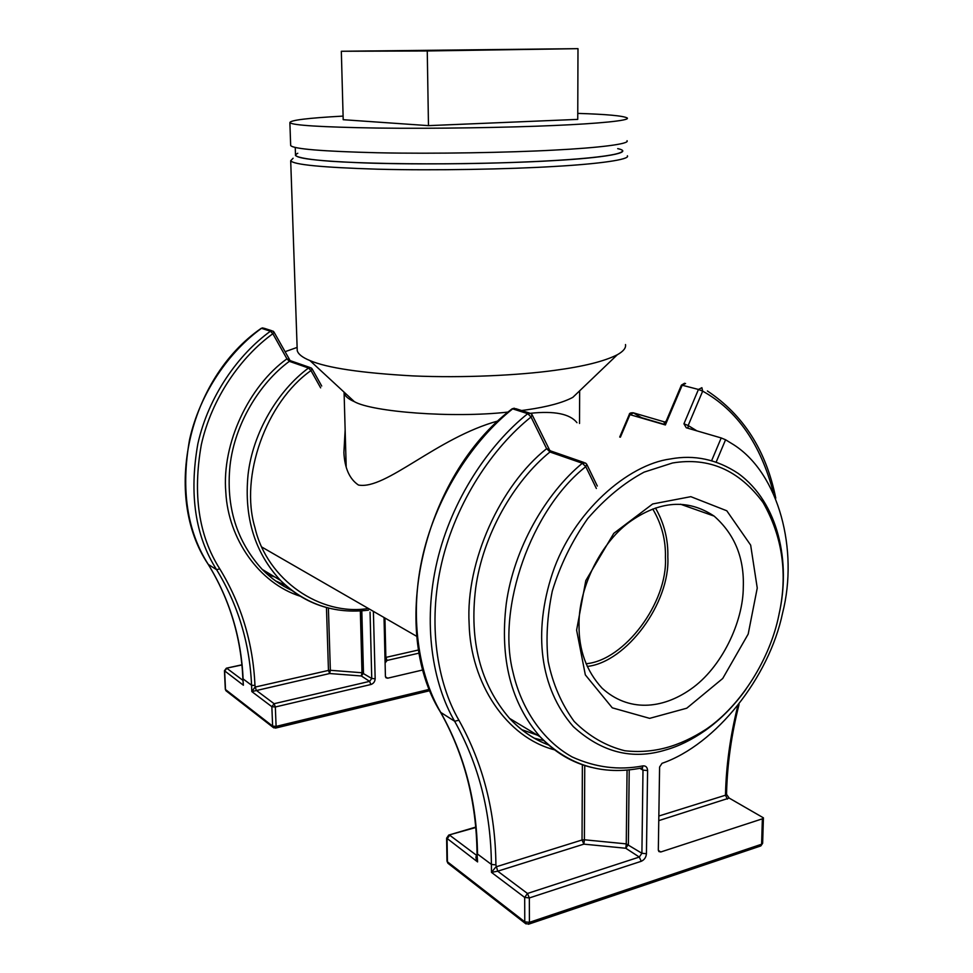 <?xml version="1.0" encoding="UTF-8"?>
<svg xmlns="http://www.w3.org/2000/svg" width="973" height="973" viewBox="0 0 973 973"><rect width="100%" height="100%" fill="white"/><g stroke="black" fill="none" stroke-linecap="round" stroke-linejoin="round"><path stroke-width="1.46" d="M778.947 614.741C770.373 658.125 741.353 705.157 706.447 729.045C679.13 746.765 653.37 753.905 624.788 750.742C605.924 746.036 589.054 736.281 574.179 721.455C561.445 703.978 552.786 683.97 548.176 661.433C545.78 639.407 547.154 615.958 552.299 591.085C560.083 565.374 571.893 541.207 587.704 518.585C605.34 498.285 624.143 482.79 644.114 472.124L672.513 462.99C708.94 456.957 739.127 470.141 763.075 502.555C782.62 536.841 787.911 574.24 778.947 614.741L779.081 613.987C790.842 562.637 778.862 502.883 738.142 473.389C716.882 459.341 694.308 454.525 670.409 458.964C627.913 464.535 572.963 511.907 552.445 573.34C533.07 631.83 539.614 688.02 573.292 726.588C601.63 752.433 632.414 760.217 665.641 749.952C678.619 746.315 691.779 739.857 705.133 730.565C720.19 719.911 733.788 706.179 745.914 689.358M285.089 351.691L297.13 347.41M498.2 420.895C436.841 437.655 385.673 490.185 358.453 485.041C349.55 479.044 344.697 468.22 343.883 452.591L345.147 429.896M576.953 422.671C569.947 413.853 554.391 410.728 530.273 413.306M757.249 588.045L750.657 545.123L726.795 510.789L690.83 496.668L652.664 503.965L613.805 533.338L585.795 580.601L576.612 630.139L585.332 674.885L612.285 707.833L649.66 718.354L686.756 708.21L722.72 678.497L748.188 634.08L757.249 588.045M652.737 509.001C661.701 524.094 665.921 540.295 665.41 557.626C667.904 602.396 624.435 660.509 586.074 663.732M743.287 587.193C743.25 621.686 721.796 667.709 690.745 689.2C661.822 709.487 628.376 712.017 602.105 688.215C586.451 671.163 578.765 650.159 579.044 625.189C578.29 591.122 598.529 544.904 629.057 522.331C659.317 500.645 687.668 498.553 714.097 516.079C734.603 534.128 744.333 557.833 743.287 587.193M655.486 508.028C664.231 523.365 668.342 539.723 667.831 557.103C670.312 602.688 626.612 662.199 587.242 666.444M617.697 148.638C635.588 152.408 604.61 157.918 551.727 160.715C504.111 163.598 419.339 164.899 363.938 162.905C310.849 160.825 288.786 157.614 297.774 153.272M293.092 158.258L290.696 160.727C293.347 164.668 322.306 167.49 377.585 169.193C434.505 170.689 510.278 169.18 554.792 166.432C598.431 163.975 630.395 159.572 627.39 155.789M290.696 160.727L297.239 350.681C298.297 354.245 302.518 357.529 309.901 360.545C326.831 367.879 361.153 373 412.88 375.906C463.355 378.108 518.864 375.298 554.695 370.36C583.508 366.517 604.379 361.311 617.32 354.744C623.401 351.338 626.125 347.945 625.505 344.551M521.577 410.533L527.415 409.718C547.835 406.75 562.966 402.627 572.829 397.349L579.361 391.097M343.992 392.058L344.101 392.995C344.929 396.157 348.358 399.052 354.379 401.667C371.795 411.798 452.19 418.426 508.125 412.066M290.003 360.387L287.023 358.782L289.37 361.311L290.574 360.764L310.022 367.514M429.507 689.31L276.101 726.405L275.335 706.982L370.871 684.518L369.606 681.368L361.348 675.98L361.992 672.744L330.358 670.3L329.665 673.523L361.348 675.98L363.476 673.134L361.81 610.837M418.706 649.94L385.855 657.407L387.084 660.424L385.004 659.086M423.073 669.898L387.655 678.193L385.466 676.807M384.031 617.502L385.417 676.357L385.965 677.755L387.655 678.193M242.995 681.027L243.384 685.223L242.885 678.595L243.384 685.223L224.435 670.725M326.466 607.505L328.46 670.433L255.023 687.096L251.837 691.596L329.665 673.523L328.46 670.433L330.358 670.3L328.4 608.016M549.587 450.013L546.729 448.602L549.988 451.946L550.706 450.961M658.77 820.628L729.154 798.067L763.416 817.831L762.37 818.828L761.604 844.223L529.421 922.343L529.348 897.933L641.231 861.3L639.297 857.055L625.797 848.261L626.259 843.883L584.396 839.784L583.873 844.138L625.797 848.261L628.376 844.528L629.215 769.911M729.154 798.067L726.539 794.345M688.045 428.266L688.166 425.517L683.946 423.802L686.257 427.755L721.2 437.947L711.616 460.716M762.37 818.828L660.801 851.971L658.356 850.414M716.152 462.126L725.566 439.76L733.812 444.819C779.178 473.948 798.578 550.292 782.62 612.881C769.193 677.427 715.933 744.734 662.029 763.319L659.597 767.016L658.32 849.855L658.879 851.557L660.801 851.971M664.814 422.002C663.683 421.589 663.866 422.574 665.374 424.958L666.225 421.005L681.38 385.174L682.17 385.223L665.374 424.958L629.3 414.449L619.716 437.047M477.038 855.498L476.855 855.559C475.444 856.41 475.688 858.527 477.585 861.908L477.013 853.309L477.585 861.908L446.619 838.094M582.377 764.729L582.036 839.991L495.926 866.882L491.474 872.38L497.714 871.188L583.873 844.138L582.036 839.991L584.396 839.784L584.749 765.52M725.566 439.76L721.2 437.947M341.328 51.265L577.986 48.65L427.256 50.961L341.328 51.265L343.201 119.703L428.473 125.639L427.256 50.961M428.473 125.639L577.743 119.387L577.986 48.65M577.767 113.391C606.763 114.291 623.267 115.823 627.269 117.988C630.285 120.53 598.261 123.632 554.501 125.481C509.876 127.512 433.909 128.837 376.879 128.047C321.491 127.122 292.496 125.322 289.881 122.671C289.978 120.226 307.723 118.037 343.104 116.091M627.05 140.708C630.042 144.004 598.103 147.872 554.488 150.085C510.01 152.542 434.311 153.977 377.451 152.761C322.233 151.374 293.299 148.966 290.672 145.536L289.881 122.671M622.44 150.779C622.878 156.58 556.325 162.211 465.69 163.622C412.333 164.352 360.253 163.294 330.37 161.238C309.973 159.706 298.358 157.808 295.512 155.534L295.245 147.41M254.962 685.503L251.569 685.235L251.837 691.596L271.856 706.702L274.118 703.71L256.203 690.295L254.962 685.503C253.114 643.165 241.377 604.269 219.74 568.816C198.711 535.722 192.569 494.345 201.326 444.661C211.846 397.641 241.255 356.556 272.841 333.727L270.445 331.209L273.097 331.136L273.96 332L272.841 333.727L286.938 358.842L289.37 361.311M286.938 358.842C248.906 386.038 221.601 443.652 225.821 492.289C228.193 538.823 259.146 583.289 300.329 596.254M368.366 608.466C320.786 616.408 266.991 580.127 254.962 527.658C239.504 476.636 266.176 401.995 310.971 370.579L308.514 368.013C278.339 390.282 252.871 432.158 248.054 474.727C243.931 517.381 254.756 552.615 280.504 580.419L262.211 569.4C270.944 578.278 280.796 585.272 291.742 590.368C280.893 585.308 271.053 578.327 262.211 569.4C236.536 541.268 225.821 506.58 230.054 465.325C234.736 424.204 259.426 383.265 289.334 361.336L308.514 368.013L311.202 367.928L312.053 368.779L310.971 370.579L320.652 387.85M360.338 610.935L361.992 672.744L371.747 678.485L375.164 678.753L373.389 611.36M368.475 610.156C334.651 614.279 305.327 604.367 280.504 580.419C293.773 593.749 309.061 602.761 326.381 607.48M370.056 612.066L371.747 678.485L369.606 681.368L274.118 703.71L275.335 706.982L271.856 706.702L272.622 726.113L276.101 726.405L275.42 728.108M385.101 663.002L387.084 660.424L419.254 653.09M384.931 618.013L385.855 657.407L384.98 657.724M275.554 580.893L285.661 585.332M242.885 678.534L242.885 678.595C241.036 637.133 229.47 599.04 208.198 564.34L208.283 564.413C187.035 531.149 180.796 489.565 189.553 439.662C200.085 392.447 229.677 351.217 261.482 328.339L261.129 328.4C187.923 378.984 162.199 495.841 208.198 564.34M242.97 680.382L226.806 668.281L224.654 671.09L225.505 689.541L272.622 726.113L273.766 727.877M225.298 689.164L224.447 670.786L226.344 668.208L241.924 664.973M226.551 691.195L225.298 689.225L225.955 690.733L273.085 727.366L275.651 728.059L430.042 690.635M271.844 330.747L264.109 328.266L261.482 328.339L270.445 331.209C238.385 354.354 208.514 396.047 197.86 443.761C188.981 494.175 195.232 536.159 216.614 569.716L208.283 564.413C229.628 599.198 241.231 637.376 243.116 678.923L251.569 685.235C249.72 643.311 238.069 604.792 216.614 569.716L219.74 568.816M274.836 577.001L267.636 574.557M370.871 684.518C373.523 683.581 374.946 681.659 375.164 678.753M495.902 864.888L491.401 864.425L491.474 872.38L524.69 897.434L527.463 893.469L497.714 871.188L495.902 864.888C495.464 811.944 483.143 763.72 458.915 720.227C437.23 682.937 427.378 623.766 441.73 562.783C456.069 501.8 492.788 447.519 531.039 417.003L527.731 413.683L530.857 413.489L532.085 414.705L531.039 417.003L546.631 448.675L549.988 451.946M546.631 448.675C500.353 485.296 465.495 561.603 469.12 623.669C470.506 683.35 506.556 737.485 554.464 749.806M641.231 861.3C644.321 859.901 646.06 857.383 646.437 853.722L647.592 770.543C647.349 767.174 645.78 765.629 642.849 765.909C618.901 770.482 595.342 767.502 572.173 756.958C542.642 740.635 521.285 708.672 512.99 672.197C496.449 607.87 531.38 509.268 585.77 466.675L582.341 463.257C545.817 493.262 513.744 548.699 506.252 603.783C499.66 658.94 510.971 703.284 540.161 736.816L509.572 718.39C520.871 730.528 533.861 739.383 548.541 744.977C534.068 739.431 521.078 730.577 509.572 718.39C480.419 684.505 469.132 641.037 475.7 587.984C482.851 535.089 513.829 481.307 549.94 451.995L582.341 463.257L585.515 463.026L586.743 464.255L585.77 466.675L596.364 488.47M627.062 770.105L626.259 843.883L641.9 853.272L646.437 853.722M641.268 768.038L641.864 767.916C602.542 775.822 568.646 765.459 540.161 736.816C554.865 752.433 571.954 762.637 591.426 767.393M639.845 768.317L642.995 770.142L641.791 767.928M647.592 770.543L642.995 770.142L641.9 853.272L639.297 857.055L527.463 893.469L529.348 897.933L524.69 897.434L524.775 921.832L529.421 922.343L528.388 924.253M727.378 799.088L725.481 795.209L658.843 816.019M726.588 792.399L726.539 794.248L725.481 795.209L725.53 793.372L726.588 792.399C727.342 763.756 731.489 734.445 739.042 704.476M696.887 430.857L688.166 425.517L702.676 391.146C737.048 410.229 760.618 444.089 773.401 492.764M737.692 706.191C730.285 736.087 726.235 765.155 725.53 793.372M543.858 740.599L534.165 738.154M521.625 729.616L537.534 735.223M526.016 923.936L524.775 921.832L447.422 861.786L447.069 838.884L449.696 835.223L477.038 855.681M448.577 863.769L446.972 861.093L446.619 838.215L448.711 835.077L475.736 827.524M760.387 846.072L762.637 843.214L763.416 817.831M762.637 843.299L760.85 845.914L528.813 924.119L525.262 923.365L447.896 863.233L446.972 861.093M477.013 853.309C476.466 801.63 464.291 754.61 440.514 712.212L440.733 712.394C464.668 754.987 476.928 802.202 477.5 854.039L491.401 864.425C490.927 811.993 478.667 764.267 454.634 721.236L458.915 720.227M620.397 437.181L629.993 414.547L633.387 412.832L630.468 414.68M664.279 421.856L633.387 412.832L642.083 418.098M641.754 767.965L642.423 768.184L642.849 765.909M701.886 387.692L702.676 391.146L698.444 389.455L701.886 387.692M685.576 383.496L682.17 385.223L698.444 389.455L683.946 423.802M529.409 413.026L515.775 408.672L511.859 409.001C423.231 476.405 388.057 628.388 440.514 712.212M512.674 408.855L527.731 413.683C488.896 444.6 451.606 499.66 437.072 561.543C422.525 623.413 432.571 683.435 454.634 721.236L440.733 712.394C418.779 674.97 408.709 615.666 423.012 554.622C437.315 493.579 474.192 439.297 512.674 408.855M705.133 730.565L706.447 729.045M261.761 547.021L416.87 636.427M714.097 516.079L680.48 504.209M579.653 390.818L579.531 423.462M344.101 392.995L346.181 466.566M617.32 354.744L572.829 397.349M309.901 360.545L354.379 401.667M289.65 359.755L274.045 332.158M226.539 668.159L241.912 664.802M312.151 368.949L321.71 386.038M261.226 328.327L262.844 327.877M550.682 450.961L549.636 450.146M549.137 449.125L532.255 415.07M550.949 451.046L584.141 462.552M664.973 422.039L666.25 421.005M477.062 857.809L477.086 858.648M449.076 834.98L475.7 827.111M665.155 424.617L641.377 417.624L633.265 412.795C630.638 412.698 629.312 413.233 629.3 414.425M586.938 464.668L597.313 486.026M681.392 385.15L684.554 383.265M775.773 498.164C766.213 450.633 743.421 414.899 707.383 390.976M512.078 408.83L514.291 408.21"/></g></svg>
